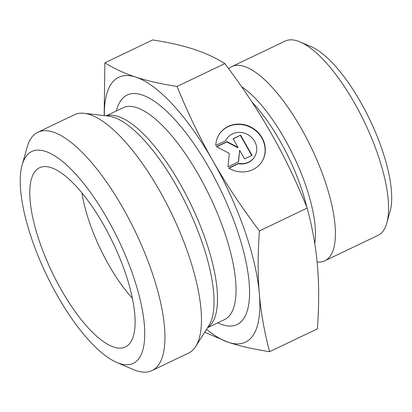 <?xml version="1.0" encoding="UTF-8"?>
<svg xmlns="http://www.w3.org/2000/svg" width="412" height="412" viewBox="0 0 412 412"><rect width="100%" height="100%" fill="white"/><g stroke="black" fill="none" stroke-linecap="round" stroke-linejoin="round"><path stroke-width="0.62" d="M215.775 145.421A25.353 23.324 -147.5 0 1 219.169 134.379A25.353 23.324 -147.5 0 1 253.086 128.348A25.353 23.324 -147.5 0 1 261.924 161.643A25.353 23.324 -147.5 0 1 228.712 168.111L238.646 163.358A16.568 15.239 32.5 0 0 254.513 156.921A16.568 15.239 32.5 0 0 248.74 135.162A16.568 15.239 32.5 0 0 226.579 139.102A16.568 15.239 32.5 0 0 225.714 140.667L215.775 145.421M261.821 161.808A25.353 23.324 32.5 0 0 252.88 128.673A25.353 23.324 32.5 0 0 219.066 134.539M225.647 140.698A16.568 15.239 -147.5 0 1 226.368 139.426L226.579 139.102M254.513 156.921L254.307 157.245A16.568 15.239 -147.5 0 1 238.44 163.677L228.923 168.235M238.646 163.358L238.44 163.677M240.587 135.157L252.082 155.324L244.553 158.929L239.63 150.287L238.533 161.808L227.99 166.85L229.273 153.403L216.496 146.682L227.033 141.64L237.982 147.398L233.058 138.762L240.587 135.157L233.156 138.937M237.982 147.398L237.775 147.723L226.827 141.965L216.717 146.801M227.033 141.64L226.827 141.965M238.347 161.895L239.63 150.287M251.773 155.473L240.381 135.481M206.551 329.296A146.816 49.976 -115.6 0 0 228.377 342.331L204.697 332.227M259.344 293.771C260.884 312.445 264.308 331.753 269.613 351.693C253.231 349.124 239.485 346.003 228.377 342.331A146.816 49.976 -115.6 0 0 259.344 293.771A146.816 49.976 -115.6 0 0 213.066 161.154C225.745 183.484 241.195 206.736 259.406 230.911C257.752 254.183 257.732 275.134 259.344 293.771M104.154 115.597L104.906 62.794C114.33 68.691 124.635 73.46 135.816 77.096A146.816 49.976 -115.6 0 0 104.349 115.623M135.816 77.096C146.919 80.767 160.665 83.888 177.047 86.458C188.305 113.964 200.309 138.865 213.066 161.154A146.816 49.976 -115.6 0 0 135.816 77.096M259.406 230.911L307.197 208.055C295.945 180.549 283.94 155.648 271.184 133.359L271.142 133.287C258.468 110.983 243.034 87.756 224.844 63.602C215.414 57.701 205.114 52.937 193.934 49.296C182.825 45.624 169.08 42.503 152.697 39.933L104.906 62.794M177.047 86.458L224.844 63.602M269.613 351.693L317.405 328.833C319.058 305.565 319.079 284.61 317.467 265.977C315.922 247.303 312.502 227.996 307.197 208.055M81.931 192.862A88.091 29.983 -115.6 0 0 108.83 265.06A88.091 29.983 -115.6 0 0 132.345 298.267M103.391 224.463A99.349 33.815 64.4 0 1 127.55 345.601A99.349 33.815 64.4 0 1 61.537 290.275A99.349 33.815 64.4 0 1 42.07 166.886A99.349 33.815 64.4 0 1 103.391 224.463M37.904 132.206L74.454 114.727A132.139 44.975 64.4 0 1 84.192 113.3A132.139 44.975 64.4 0 1 172.041 214.523A132.139 44.975 64.4 0 1 195.7 346.446A132.139 44.975 64.4 0 1 188.48 353.13L151.935 370.615A132.139 44.975 -115.6 0 0 135.491 232.002A132.139 44.975 -115.6 0 0 37.904 132.206A132.139 44.975 -115.6 0 0 27.084 147.316L22.166 164.836A117.456 39.979 64.4 0 1 118.532 240.114A117.456 39.979 64.4 0 1 116.653 362.385A117.456 39.979 64.4 0 1 57.721 296.269A117.456 39.979 64.4 0 1 22.166 164.836M116.653 362.385L133.38 369.554A132.139 44.975 -115.6 0 0 151.935 370.615M317.101 261.996A107.666 36.647 -115.6 0 0 324.795 260.806A107.666 36.647 -115.6 0 0 301.017 128.019A107.666 36.647 -115.6 0 0 231.884 66.548A107.666 36.647 -115.6 0 0 228.675 68.742M231.884 66.548L285.089 41.102A107.666 36.647 64.4 0 1 300.204 41.967A107.666 36.647 64.4 0 1 354.222 102.567A107.666 36.647 64.4 0 1 386.817 223.047A107.666 36.647 64.4 0 1 378 235.36L324.795 260.806M386.817 223.047L390.097 211.366A97.881 33.315 -115.6 0 0 360.464 101.841A97.881 33.315 -115.6 0 0 311.359 46.747L300.204 41.967M217.747 322.859A127.241 43.311 -115.6 0 0 221.167 191.024A127.241 43.311 -115.6 0 0 116.39 110.941M106.167 115.829L123.116 107.723A117.456 39.979 64.4 0 1 209.857 196.431A117.456 39.979 64.4 0 1 224.473 319.64L207.53 327.746M207.674 327.514A117.456 39.979 -115.6 0 0 191.328 205.294A117.456 39.979 -115.6 0 0 106.44 115.86M84.192 113.3L108.619 116.112A118.764 40.428 64.4 0 1 187.578 207.092A118.764 40.428 64.4 0 1 208.848 325.66L195.7 346.446M314.773 243.667A97.721 33.264 -115.6 0 0 284.311 138.298A97.721 33.264 -115.6 0 0 241.628 86.757M251.995 102.073A96.413 32.816 64.4 0 1 279.887 140.719A96.413 32.816 64.4 0 1 306.827 207.154"/></g></svg>
